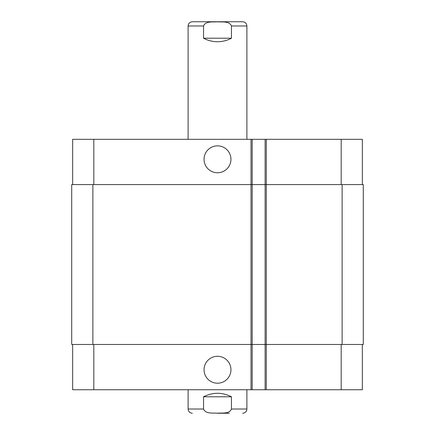 <?xml version="1.0" encoding="UTF-8"?>
<svg xmlns="http://www.w3.org/2000/svg" width="435" height="435" viewBox="0 0 435 435"><rect width="100%" height="100%" fill="white"/><g stroke="black" fill="none" stroke-linecap="round" stroke-linejoin="round"><path stroke-width="0.65" d="M203.542 38.209L203.542 25.98C205.597 20.842 212.927 22.207 217.5 21.81C222.073 22.207 229.403 20.842 231.458 25.98L231.458 38.209L203.542 38.209C207.903 40.537 212.557 41.711 217.5 41.738C222.443 41.711 227.097 40.537 231.458 38.209M188.11 139.32L188.11 25.98C188.36 23.414 189.769 22 192.341 21.75L242.659 21.75C245.231 22 246.64 23.414 246.89 25.98L231.458 25.98M229.381 413.25L217.5 413.25M204.042 159.302A13.458 13.458 0 0 1 224.226 147.65A13.458 13.458 0 0 1 224.226 170.955A13.458 13.458 0 0 1 204.042 159.302M204.042 369.75A13.458 13.458 0 0 1 224.226 358.097A13.458 13.458 0 0 1 224.226 381.403A13.458 13.458 0 0 1 204.042 369.75M231.458 396.791L231.458 409.02C229.403 414.158 222.073 412.793 217.5 413.19C212.927 412.793 205.597 414.158 203.542 409.02L203.542 396.791L231.458 396.791C222.154 392.12 212.845 392.12 203.542 396.791M362.344 184.581L362.344 139.32L72.656 139.32L72.656 184.581M362.344 344.471L362.344 389.738L72.656 389.738L72.656 344.471M252.18 389.738L252.18 184.581L71.715 184.581L71.715 344.471L265.116 344.471L265.116 389.738L265.116 344.471L363.285 344.471L363.285 184.581L265.116 184.581L265.116 139.32L265.116 184.581L252.18 184.581L252.18 139.32M265.116 184.581L265.116 344.471M363.285 184.581L363.285 344.471M188.11 25.98L203.542 25.98M203.542 409.02L188.11 409.02C188.36 411.586 189.769 413 192.341 413.25M246.89 389.738L246.89 409.02L231.458 409.02M341.181 344.471L341.181 389.738M266.291 139.32L266.291 389.738M251.006 139.32L251.006 389.738M93.819 344.471L93.819 389.738M341.181 184.581L341.181 139.32M93.819 184.581L93.819 139.32M342.122 184.581L342.122 344.471M92.878 184.581L92.878 344.471M246.89 139.32L246.89 25.98M246.89 409.02C246.64 411.586 245.231 413 242.659 413.25M188.11 389.738L188.11 409.02"/></g></svg>
